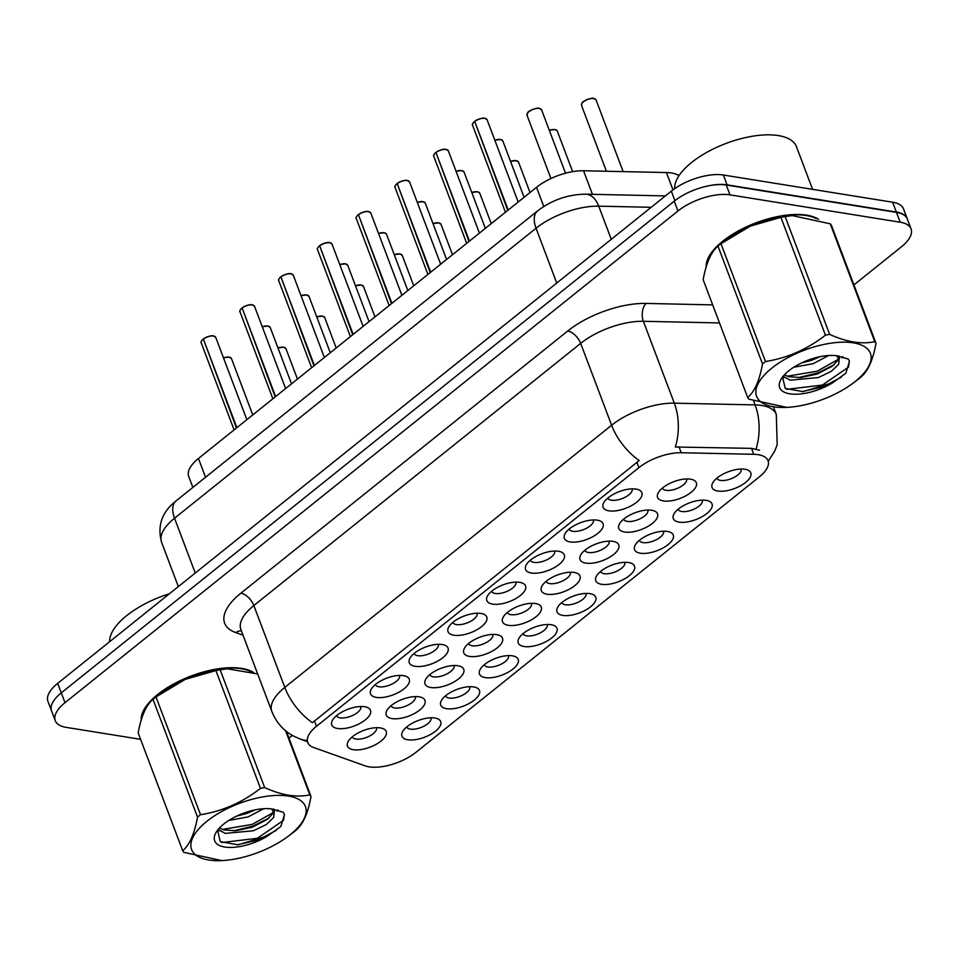 <?xml version="1.0" encoding="UTF-8"?>
<svg xmlns="http://www.w3.org/2000/svg" width="959" height="959" viewBox="0 0 959 959"><rect width="100%" height="100%" fill="white"/><g stroke="black" fill="none" stroke-linecap="round" stroke-linejoin="round"><path stroke-width="1.44" d="M608.893 510.835A20.702 8.943 -20.7 0 1 603.942 502.372A20.702 8.943 -20.7 0 1 636.033 489.078A20.702 8.943 -20.7 0 1 637.951 489.522A20.702 8.943 -20.7 0 1 635.613 503.031A20.702 8.943 -20.7 0 1 608.893 510.835M607.886 497.997A12.935 5.586 159.3 0 0 611.506 500.214A12.935 5.586 159.3 0 0 625.688 496.93A12.935 5.586 159.3 0 0 632.101 488.85M492.614 604.122A20.702 8.943 -20.7 0 1 487.663 595.659A20.702 8.943 -20.7 0 1 519.742 582.353A20.702 8.943 -20.7 0 1 521.66 582.808A20.702 8.943 -20.7 0 1 519.334 596.306A20.702 8.943 -20.7 0 1 492.614 604.122M491.607 591.283A12.935 5.586 159.3 0 0 495.228 593.489A12.935 5.586 159.3 0 0 509.397 590.205A12.935 5.586 159.3 0 0 515.81 582.137M453.847 635.218A20.702 8.943 -20.7 0 1 448.896 626.742A20.702 8.943 -20.7 0 1 480.974 613.448A20.702 8.943 -20.7 0 1 482.904 613.904A20.702 8.943 -20.7 0 1 480.567 627.402A20.702 8.943 -20.7 0 1 453.847 635.218M452.84 622.379A12.935 5.586 159.3 0 0 456.46 624.585A12.935 5.586 159.3 0 0 470.641 621.3A12.935 5.586 159.3 0 0 477.055 613.221M415.091 666.313A20.702 8.943 -20.7 0 1 410.14 657.838A20.702 8.943 -20.7 0 1 442.219 644.544A20.702 8.943 -20.7 0 1 444.137 644.987A20.702 8.943 -20.7 0 1 441.811 658.497A20.702 8.943 -20.7 0 1 415.091 666.313M414.084 653.463A12.935 5.586 159.3 0 0 417.704 655.68A12.935 5.586 159.3 0 0 431.874 652.396A12.935 5.586 159.3 0 0 438.287 644.316M531.37 573.026A20.702 8.943 -20.7 0 1 526.419 564.563A20.702 8.943 -20.7 0 1 558.498 551.269A20.702 8.943 -20.7 0 1 560.428 551.713A20.702 8.943 -20.7 0 1 558.09 565.211A20.702 8.943 -20.7 0 1 531.37 573.026M530.363 560.188A12.935 5.586 159.3 0 0 533.983 562.394A12.935 5.586 159.3 0 0 548.164 559.109A12.935 5.586 159.3 0 0 554.578 551.041M570.137 541.931A20.702 8.943 -20.7 0 1 565.187 533.468A20.702 8.943 -20.7 0 1 597.265 520.174A20.702 8.943 -20.7 0 1 599.183 520.617A20.702 8.943 -20.7 0 1 596.858 534.115A20.702 8.943 -20.7 0 1 570.137 541.931M569.131 529.092A12.935 5.586 159.3 0 0 572.751 531.298A12.935 5.586 159.3 0 0 586.92 528.025A12.935 5.586 159.3 0 0 593.333 519.946M376.324 697.397A20.702 8.943 -20.7 0 1 371.373 688.934A20.702 8.943 -20.7 0 1 403.451 675.639A20.702 8.943 -20.7 0 1 405.381 676.083A20.702 8.943 -20.7 0 1 403.044 689.581A20.702 8.943 -20.7 0 1 376.324 697.397M375.317 684.558A12.935 5.586 159.3 0 0 378.937 686.776A12.935 5.586 159.3 0 0 393.118 683.491A12.935 5.586 159.3 0 0 399.531 675.412M337.568 728.492A20.702 8.943 -20.7 0 1 332.617 720.029A20.702 8.943 -20.7 0 1 364.696 706.735A20.702 8.943 -20.7 0 1 366.614 707.179A20.702 8.943 -20.7 0 1 364.276 720.677A20.702 8.943 -20.7 0 1 337.568 728.492M336.549 715.654A12.935 5.586 159.3 0 0 340.169 717.859A12.935 5.586 159.3 0 0 354.351 714.587A12.935 5.586 159.3 0 0 360.764 706.507M663.376 500.934A20.702 8.943 -20.7 0 1 658.425 492.47A20.702 8.943 -20.7 0 1 690.504 479.176A20.702 8.943 -20.7 0 1 692.434 479.62A20.702 8.943 -20.7 0 1 690.096 493.118A20.702 8.943 -20.7 0 1 663.376 500.934M662.369 488.095A12.935 5.586 159.3 0 0 665.99 490.301A12.935 5.586 159.3 0 0 680.171 487.016A12.935 5.586 159.3 0 0 686.584 478.949M624.621 532.029A20.702 8.943 -20.7 0 1 619.67 523.566A20.702 8.943 -20.7 0 1 651.748 510.26A20.702 8.943 -20.7 0 1 653.666 510.715A20.702 8.943 -20.7 0 1 651.329 524.213A20.702 8.943 -20.7 0 1 624.621 532.029M623.602 519.191A12.935 5.586 159.3 0 0 627.222 521.396A12.935 5.586 159.3 0 0 641.403 518.112A12.935 5.586 159.3 0 0 647.816 510.044M508.33 625.304A20.702 8.943 -20.7 0 1 503.379 616.841A20.702 8.943 -20.7 0 1 535.458 603.547A20.702 8.943 -20.7 0 1 537.376 603.99A20.702 8.943 -20.7 0 1 535.05 617.488A20.702 8.943 -20.7 0 1 508.33 625.304M507.323 612.465A12.935 5.586 159.3 0 0 510.943 614.683A12.935 5.586 159.3 0 0 525.112 611.398A12.935 5.586 159.3 0 0 531.526 603.319M585.853 563.125A20.702 8.943 -20.7 0 1 580.902 554.65A20.702 8.943 -20.7 0 1 612.981 541.356A20.702 8.943 -20.7 0 1 614.899 541.811A20.702 8.943 -20.7 0 1 612.573 555.309A20.702 8.943 -20.7 0 1 585.853 563.125M584.846 550.286A12.935 5.586 159.3 0 0 588.466 552.492A12.935 5.586 159.3 0 0 602.636 549.207A12.935 5.586 159.3 0 0 609.061 541.128M547.098 594.22A20.702 8.943 -20.7 0 1 542.147 585.745A20.702 8.943 -20.7 0 1 574.225 572.451A20.702 8.943 -20.7 0 1 576.143 572.895A20.702 8.943 -20.7 0 1 573.806 586.405A20.702 8.943 -20.7 0 1 547.098 594.22M546.079 581.37A12.935 5.586 159.3 0 0 549.699 583.587A12.935 5.586 159.3 0 0 563.88 580.303A12.935 5.586 159.3 0 0 570.293 572.223M392.039 718.591A20.702 8.943 -20.7 0 1 387.088 710.116A20.702 8.943 -20.7 0 1 419.179 696.821A20.702 8.943 -20.7 0 1 421.097 697.277A20.702 8.943 -20.7 0 1 418.759 710.775A20.702 8.943 -20.7 0 1 392.039 718.591M391.032 705.752A12.935 5.586 159.3 0 0 394.652 707.958A12.935 5.586 159.3 0 0 408.834 704.673A12.935 5.586 159.3 0 0 415.247 696.606M430.807 687.495A20.702 8.943 -20.7 0 1 425.856 679.032A20.702 8.943 -20.7 0 1 457.934 665.738A20.702 8.943 -20.7 0 1 459.852 666.181A20.702 8.943 -20.7 0 1 457.527 679.679A20.702 8.943 -20.7 0 1 430.807 687.495M429.8 674.656A12.935 5.586 159.3 0 0 433.42 676.862A12.935 5.586 159.3 0 0 447.589 673.578A12.935 5.586 159.3 0 0 454.003 665.51M469.562 656.4A20.702 8.943 -20.7 0 1 464.612 647.936A20.702 8.943 -20.7 0 1 496.702 634.642A20.702 8.943 -20.7 0 1 498.62 635.086A20.702 8.943 -20.7 0 1 496.282 648.584A20.702 8.943 -20.7 0 1 469.562 656.4M468.555 643.561A12.935 5.586 159.3 0 0 472.176 645.767A12.935 5.586 159.3 0 0 486.357 642.494A12.935 5.586 159.3 0 0 492.77 634.414M353.284 749.686A20.702 8.943 -20.7 0 1 348.333 741.211A20.702 8.943 -20.7 0 1 380.411 727.917A20.702 8.943 -20.7 0 1 382.329 728.372A20.702 8.943 -20.7 0 1 380.004 741.87A20.702 8.943 -20.7 0 1 353.284 749.686M352.277 736.836A12.935 5.586 159.3 0 0 355.897 739.053A12.935 5.586 159.3 0 0 370.066 735.769A12.935 5.586 159.3 0 0 376.479 727.689M446.522 708.677A20.702 8.943 -20.7 0 1 441.572 700.214A20.702 8.943 -20.7 0 1 473.65 686.92A20.702 8.943 -20.7 0 1 475.58 687.363A20.702 8.943 -20.7 0 1 473.243 700.873A20.702 8.943 -20.7 0 1 446.522 708.677M445.515 695.838A12.935 5.586 159.3 0 0 449.136 698.056A12.935 5.586 159.3 0 0 463.317 694.772A12.935 5.586 159.3 0 0 469.73 686.692M485.29 677.593A20.702 8.943 -20.7 0 1 480.339 669.118A20.702 8.943 -20.7 0 1 512.418 655.824A20.702 8.943 -20.7 0 1 514.336 656.28A20.702 8.943 -20.7 0 1 512.01 669.778A20.702 8.943 -20.7 0 1 485.29 677.593M484.283 664.743A12.935 5.586 159.3 0 0 487.903 666.961A12.935 5.586 159.3 0 0 502.072 663.676A12.935 5.586 159.3 0 0 508.486 655.596M524.046 646.498A20.702 8.943 -20.7 0 1 519.095 638.023A20.702 8.943 -20.7 0 1 551.173 624.729A20.702 8.943 -20.7 0 1 553.103 625.184A20.702 8.943 -20.7 0 1 550.766 638.682A20.702 8.943 -20.7 0 1 524.046 646.498M523.039 633.659A12.935 5.586 159.3 0 0 526.659 635.865A12.935 5.586 159.3 0 0 540.84 632.58A12.935 5.586 159.3 0 0 547.253 624.513M562.813 615.402A20.702 8.943 -20.7 0 1 557.862 606.939A20.702 8.943 -20.7 0 1 589.941 593.645A20.702 8.943 -20.7 0 1 591.859 594.089A20.702 8.943 -20.7 0 1 589.533 607.586A20.702 8.943 -20.7 0 1 562.813 615.402M561.806 602.564A12.935 5.586 159.3 0 0 565.426 604.769A12.935 5.586 159.3 0 0 579.596 601.485A12.935 5.586 159.3 0 0 586.009 593.417M601.569 584.307A20.702 8.943 -20.7 0 1 596.618 575.844A20.702 8.943 -20.7 0 1 628.696 562.549A20.702 8.943 -20.7 0 1 630.626 562.993A20.702 8.943 -20.7 0 1 628.289 576.491A20.702 8.943 -20.7 0 1 601.569 584.307M600.562 571.468A12.935 5.586 159.3 0 0 604.182 573.674A12.935 5.586 159.3 0 0 618.363 570.401A12.935 5.586 159.3 0 0 624.777 562.322M640.336 553.211A20.702 8.943 -20.7 0 1 635.385 544.748A20.702 8.943 -20.7 0 1 667.464 531.454A20.702 8.943 -20.7 0 1 669.382 531.897A20.702 8.943 -20.7 0 1 667.056 545.395A20.702 8.943 -20.7 0 1 640.336 553.211M639.329 540.373A12.935 5.586 159.3 0 0 642.95 542.59A12.935 5.586 159.3 0 0 657.119 539.306A12.935 5.586 159.3 0 0 663.532 531.226M679.092 522.128A20.702 8.943 -20.7 0 1 674.141 513.652A20.702 8.943 -20.7 0 1 706.232 500.358A20.702 8.943 -20.7 0 1 708.15 500.802A20.702 8.943 -20.7 0 1 705.812 514.312A20.702 8.943 -20.7 0 1 679.092 522.128M678.085 509.277A12.935 5.586 159.3 0 0 681.705 511.495A12.935 5.586 159.3 0 0 695.886 508.21A12.935 5.586 159.3 0 0 702.3 500.13M717.859 491.032A20.702 8.943 -20.7 0 1 712.909 482.557A20.702 8.943 -20.7 0 1 744.987 469.263A20.702 8.943 -20.7 0 1 746.905 469.718A20.702 8.943 -20.7 0 1 744.58 483.216A20.702 8.943 -20.7 0 1 717.859 491.032M716.852 478.193A12.935 5.586 159.3 0 0 720.473 480.399A12.935 5.586 159.3 0 0 734.642 477.114A12.935 5.586 159.3 0 0 741.055 469.035M407.767 739.773A20.702 8.943 -20.7 0 1 402.816 731.309A20.702 8.943 -20.7 0 1 434.895 718.015A20.702 8.943 -20.7 0 1 436.813 718.459A20.702 8.943 -20.7 0 1 434.475 731.957A20.702 8.943 -20.7 0 1 407.767 739.773M406.748 726.934A12.935 5.586 159.3 0 0 410.368 729.14A12.935 5.586 159.3 0 0 424.549 725.867A12.935 5.586 159.3 0 0 430.963 717.788M192.855 487.412L188.731 476.491A38.816 16.771 -20.7 0 1 198.453 458.486L536.525 187.305A38.816 16.771 -20.7 0 1 583.54 170.75L666.409 172.548A38.816 16.771 -20.7 0 1 671.42 172.98A38.816 16.771 -20.7 0 1 678.996 175.689M753.75 454.302A34.944 15.092 -20.7 0 1 758.257 454.698A34.944 15.092 -20.7 0 1 768.051 460.704A34.944 15.092 -20.7 0 1 759.3 476.899L415.93 752.336A34.944 15.092 -20.7 0 1 365.307 765.905L313.725 747.541A34.944 15.092 -20.7 0 1 307.743 742.482A34.944 15.092 -20.7 0 1 316.494 726.287L638.922 467.632A34.944 15.092 -20.7 0 1 681.25 452.732L753.75 454.302L751.508 448.356L759.564 450.227M818.614 219.299A62.767 27.116 159.3 0 0 806.771 215.2A62.767 27.116 159.3 0 0 741.475 229.273A62.767 27.116 159.3 0 0 706.196 266.818M253.632 672.511A62.767 27.116 159.3 0 0 241.788 668.411A62.767 27.116 159.3 0 0 176.492 682.484A62.767 27.116 159.3 0 0 141.213 720.029M853.93 284.907L901.328 246.883A38.816 16.771 159.3 0 0 911.05 228.889L907.334 219.06A38.816 16.771 159.3 0 0 896.461 212.383L726.275 185.039A38.816 16.771 159.3 0 0 674.249 201.162L61.28 692.866A38.816 16.771 159.3 0 0 51.558 710.859L55.274 720.689A38.816 16.771 159.3 0 0 66.147 727.366L140.601 739.329M307.012 740.552A45.289 36.394 109.6 0 1 300.107 739.005L293.106 735.865C283.145 730.29 276.048 722.139 271.829 711.41A51.762 22.369 -20.7 0 1 284.787 687.411A45.289 24.586 -128.7 0 0 312.382 722.702L639.209 460.536A45.289 24.586 51.3 0 1 611.614 425.245A51.762 22.369 -20.7 0 1 674.309 403.164A45.289 27.859 91.2 0 1 675.34 447.014L751.508 448.356M288.947 738.106L292.315 735.409M911.05 228.889A38.816 16.771 159.3 0 0 900.165 222.212L729.991 194.857A38.816 16.771 159.3 0 0 677.965 210.992L64.996 702.695A38.816 16.771 159.3 0 0 55.274 720.689M907.418 219.287A38.816 16.771 159.3 0 0 907.238 218.724L903.522 208.894A38.816 16.771 159.3 0 0 892.637 202.217L723.35 175.006A38.816 16.771 159.3 0 0 671.324 191.141L57.672 683.383A38.816 16.771 159.3 0 0 47.95 701.377L51.666 711.206A38.816 16.771 159.3 0 0 51.894 711.746M907.238 218.724A38.816 16.771 159.3 0 0 896.353 212.047L727.066 184.835A38.816 16.771 159.3 0 0 704.481 186.741M51.45 710.571A38.816 16.771 159.3 0 0 51.666 711.206M203.392 339.078L203.404 338.911C208.127 336.309 211.471 335.314 213.437 335.914L215.739 337.364A7.768 3.356 159.3 0 0 213.569 336.034A7.768 3.356 159.3 0 0 203.392 339.078L236.873 427.678M203.404 338.911L203.476 338.899A7.504 3.249 -20.7 0 1 213.318 335.95M203.476 339.294L236.429 428.038M816.217 218.544A62.119 26.84 159.3 0 0 806.351 215.535A62.119 26.84 159.3 0 0 743.453 228.602A62.119 26.84 159.3 0 0 706.807 264.828M812.585 189.355L796.473 146.715A64.697 27.955 159.3 0 0 778.336 135.579A64.697 27.955 159.3 0 0 711.158 150.024A64.697 27.955 159.3 0 0 674.645 188.671M771.839 368.124A60.825 26.277 159.3 0 0 789.473 407.215A60.825 26.277 159.3 0 0 852.959 383.228A60.825 26.277 159.3 0 0 855.164 381.514A60.825 26.277 159.3 0 0 853.354 342.854A60.825 26.277 159.3 0 0 771.839 368.124M785.133 216.578L829.655 334.391C846.653 342.087 861.697 344.509 874.776 341.644A69.875 30.197 159.3 0 1 875.987 343.286L831.477 225.473A69.875 30.197 159.3 0 0 830.254 223.831L792.23 215.583L785.133 216.578A69.875 30.197 159.3 0 0 780.914 217.345L750.298 226.132L720.988 243.706L765.498 361.519A69.875 30.197 159.3 0 0 763.975 362.718A69.875 30.197 159.3 0 0 762.501 363.929L717.979 246.115C711.063 251.977 706.124 263.186 703.163 279.716L747.684 397.529C754.601 391.656 759.54 380.459 762.501 363.929M747.684 397.529A69.875 30.197 159.3 0 0 748.895 399.172L786.919 407.419L789.473 407.215M875.987 343.286C873.074 359.721 868.135 370.929 861.17 376.887A69.875 30.197 159.3 0 1 859.696 378.098A69.875 30.197 159.3 0 1 858.173 379.296L852.959 383.228M720.988 243.706A69.875 30.197 159.3 0 0 719.454 244.905A69.875 30.197 159.3 0 0 717.979 246.115M793.764 367.249L813.148 363.677L828.78 355.489M783.095 376.324L790.276 380.184L818.387 377.546L831.225 371.361L838.645 364.312L839.077 358.822L836.44 355.705M784.342 374.897L788.969 376.719L800.729 377.534L817.08 374.082L832.244 366.254L837.327 360.848L838.334 357.455M801.628 362.91L811.841 360.212L820.125 356.664M788.742 370.833A36.154 15.62 159.3 0 0 781.165 379.033A36.154 15.62 159.3 0 0 792.59 394.137A36.154 15.62 159.3 0 0 832.748 382.701L845.85 373.231L849.494 361.219L848.2 359.026L836.644 355.741A36.154 15.62 159.3 0 0 788.742 370.833M782.52 377.055L785.289 388.467L803.067 391.608L832.748 382.701M836.644 355.741L839.509 356.268L838.645 364.312M792.23 215.583L789.689 215.787A60.825 26.277 159.3 0 0 726.203 239.774L722.343 242.675M829.655 334.391A69.875 30.197 159.3 0 0 825.435 335.159L780.914 217.345M874.776 341.644L830.254 223.831M765.498 361.519C787.387 358.055 807.37 349.268 825.435 335.159M787.279 376.228L817.152 371.205L837.938 359.553M786.752 389.342L822.39 385.062L848.475 367.153L849.41 361.004M804.373 361.663L816.433 357.515M782.424 377.259L784.534 377.618M798.379 377.642L817.799 372.931L833.994 364.804M841.942 357.875L842.889 356.64M802.024 391.668L823.038 386.801L841.391 377.127M251.234 671.756A62.119 26.84 159.3 0 0 241.368 668.747A62.119 26.84 159.3 0 0 178.47 681.813A62.119 26.84 159.3 0 0 141.824 718.039M169.371 593.777A64.697 27.955 159.3 0 0 109.65 641.691M206.856 821.336A60.825 26.277 159.3 0 0 224.478 860.427A60.825 26.277 159.3 0 0 287.976 836.428A60.825 26.277 159.3 0 0 290.181 834.726A60.825 26.277 159.3 0 0 288.371 796.066A60.825 26.277 159.3 0 0 206.856 821.336M257.659 673.937L227.247 668.795L220.15 669.79A69.875 30.197 159.3 0 0 215.931 670.557L185.315 679.344L155.993 696.917L200.515 814.718A69.875 30.197 159.3 0 0 198.993 815.917A69.875 30.197 159.3 0 0 197.518 817.128L152.996 699.315C146.08 705.189 141.141 716.397 138.18 732.928L182.701 850.741C189.618 844.867 194.557 833.659 197.518 817.128M182.701 850.741A69.875 30.197 159.3 0 0 183.912 852.383L221.937 860.619L224.478 860.427M286.417 731.405L311.004 796.485C308.091 812.932 303.152 824.141 296.187 830.098A69.875 30.197 159.3 0 1 294.713 831.309A69.875 30.197 159.3 0 1 293.19 832.508L287.976 836.428M155.993 696.917A69.875 30.197 159.3 0 0 154.471 698.116A69.875 30.197 159.3 0 0 152.996 699.315M228.781 820.46L248.165 816.888L263.797 808.701M218.113 829.523L225.293 833.395L253.404 830.758L266.242 824.572L273.663 817.524L274.094 812.021L271.457 808.916M219.359 828.096L223.986 829.931L235.746 830.746L252.097 827.281L267.261 819.466L272.344 814.047L273.351 810.667M236.645 816.121L246.859 813.424L255.142 809.875M223.759 824.045A36.154 15.62 159.3 0 0 216.183 832.244A36.154 15.62 159.3 0 0 227.607 847.348A36.154 15.62 159.3 0 0 267.765 835.9L280.867 826.442L284.511 814.431L283.217 812.237L271.661 808.94A36.154 15.62 159.3 0 0 223.759 824.045M217.537 830.254L220.306 841.666L238.084 844.807L267.765 835.9M271.661 808.94L274.526 809.48L273.663 817.524M227.247 668.795L224.706 668.998A60.825 26.277 159.3 0 0 161.22 692.985L157.36 695.886M220.15 669.79L264.672 787.603A69.875 30.197 159.3 0 0 260.452 788.37L215.931 670.557M311.004 796.485A69.875 30.197 159.3 0 0 309.793 794.855L285.554 730.698M264.672 787.603C281.67 795.299 296.715 797.72 309.793 794.855M200.515 814.718C222.404 811.254 242.387 802.479 260.452 788.37M222.296 829.439L252.169 824.404L272.955 812.764M221.769 842.553L257.408 838.274L283.48 820.365L284.427 814.215M239.39 814.874L251.45 810.727M217.441 830.47L219.551 830.83M233.397 830.854L252.816 826.143L269.011 818.015M276.959 811.086L277.894 809.852M237.041 844.879L258.055 840L276.408 830.338M242.148 307.983L242.171 307.815C246.883 305.214 250.239 304.219 252.205 304.818L254.507 306.269A7.768 3.356 159.3 0 0 252.325 304.938A7.768 3.356 159.3 0 0 242.148 307.983L275.629 396.582M242.171 307.815L242.243 307.803A7.504 3.249 -20.7 0 1 252.073 304.854M242.231 308.199L275.185 396.942M280.915 276.887L280.927 276.719C285.65 274.13 288.995 273.123 290.961 273.723L293.274 275.173A7.768 3.356 159.3 0 0 291.092 273.842A7.768 3.356 159.3 0 0 280.915 276.887L314.396 365.487M280.927 276.719L280.999 276.707A7.504 3.249 -20.7 0 1 290.841 273.759M280.999 277.103L313.953 365.847M319.683 245.804L319.695 245.624C324.418 243.035 327.762 242.04 329.728 242.627L332.03 244.089A7.768 3.356 159.3 0 0 329.86 242.747A7.768 3.356 159.3 0 0 319.683 245.804L353.152 334.391M319.695 245.624L319.767 245.612A7.504 3.249 -20.7 0 1 329.608 242.663M319.755 246.007L352.708 334.751M358.438 214.708L358.45 214.528C363.173 211.939 366.518 210.944 368.484 211.531L370.797 212.994A7.768 3.356 159.3 0 0 368.616 211.651A7.768 3.356 159.3 0 0 358.438 214.708L391.919 303.308M358.45 214.528L358.522 214.516A7.504 3.249 -20.7 0 1 368.364 211.579M358.522 214.912L391.476 303.655M397.206 183.613L397.218 183.445C401.941 180.843 405.285 179.848 407.251 180.448L409.553 181.898A7.768 3.356 159.3 0 0 407.383 180.568A7.768 3.356 159.3 0 0 397.206 183.613L430.675 272.212M397.218 183.445L397.29 183.433A7.504 3.249 -20.7 0 1 407.131 180.484M397.278 183.828L430.231 272.572M435.961 152.517L435.973 152.349C440.696 149.748 444.041 148.753 446.007 149.352L448.321 150.803A7.768 3.356 159.3 0 0 446.139 149.472A7.768 3.356 159.3 0 0 435.961 152.517L469.442 241.117M435.973 152.349L436.045 152.337A7.504 3.249 -20.7 0 1 445.887 149.388M436.045 152.733L468.999 241.476M474.729 121.421L474.741 121.254C479.464 118.664 482.809 117.657 484.774 118.257L487.076 119.707A7.768 3.356 159.3 0 0 484.906 118.377A7.768 3.356 159.3 0 0 474.729 121.421L508.198 210.021M474.741 121.254L474.813 121.242A7.504 3.249 -20.7 0 1 484.655 118.293M474.801 121.637L507.755 210.381M672.966 189.87L666.409 172.548M316.494 726.287L314.432 720.844M638.922 467.632L636.872 462.19M681.25 452.732L678.996 446.786M592.458 194.317L583.54 170.75M543.777 206.497L536.525 187.305M205.538 477.246L198.453 458.486M719.502 322.943L643.369 321.289L674.309 403.164L755.105 404.914A51.762 22.369 -20.7 0 1 761.782 405.501A51.762 22.369 -20.7 0 1 776.287 414.408L773.445 406.892M756.064 449.016A45.289 27.859 91.2 0 0 755.105 404.914L753.702 401.186M243.011 635.158L235.734 632.568A64.697 27.955 -20.7 0 1 240.865 593.189A12.935 7.025 51.3 0 1 253.847 605.537L284.787 687.411L611.614 425.245L580.674 343.37L253.847 605.537A51.762 22.369 159.3 0 0 240.889 629.536L240.853 629.44M240.865 593.189L567.692 331.023A64.697 27.955 -20.7 0 1 646.054 303.428L712.669 304.878M900.165 222.212L896.461 212.383M729.991 194.857L726.275 185.039M677.965 210.992L674.249 201.162M64.996 702.695L57.672 683.383M646.054 303.428A12.935 7.96 -88.8 0 0 643.369 321.289A51.762 22.369 159.3 0 0 580.674 343.37A12.935 7.025 51.3 0 0 567.692 331.023M241.368 630.806A12.935 10.393 -70.4 0 0 235.734 632.568M723.35 175.006L727.066 184.835M671.324 191.141L674.908 200.647M892.637 202.217L896.353 212.047M651.173 207.3L598.74 206.161L611.267 239.318M537.567 210.908A25.881 14.049 51.3 0 0 536.045 228.242L174.538 518.22A51.762 22.369 159.3 0 0 161.568 542.219C157.12 525.676 161.963 511.902 176.072 500.886L537.567 210.908C551.94 199.987 567.968 194.413 585.673 194.174A25.881 15.919 91.2 0 1 598.74 206.161A51.762 22.369 159.3 0 0 536.045 228.242L556.747 283.049M176.072 500.886A25.881 14.049 51.3 0 0 174.538 518.22L195.252 573.026M283.516 347.23A7.504 3.249 -20.7 0 0 277.966 347.949L283.636 347.194L285.938 348.644A7.768 3.356 159.3 0 0 283.768 347.314A7.768 3.356 159.3 0 0 278.014 348.069M283.744 347.266A7.504 3.249 -20.7 0 1 284.344 347.434M223.483 357.839L229.153 357.096L231.467 358.558A7.768 3.356 159.3 0 0 229.285 357.216A7.768 3.356 159.3 0 0 223.531 357.971M223.483 357.863A7.504 3.249 -20.7 0 1 229.033 357.132M213.545 335.986A7.504 3.249 -20.7 0 1 214.145 336.153M202.948 339.438A7.768 3.356 159.3 0 0 201.222 342.854L234.104 429.896M201.618 340.889A7.504 3.249 -20.7 0 1 202.924 339.342M316.722 316.842L322.404 316.098L324.705 317.549A7.768 3.356 159.3 0 0 322.524 316.218A7.768 3.356 159.3 0 0 316.77 316.973M316.734 316.866A7.504 3.249 -20.7 0 1 322.272 316.134M322.512 316.182A7.504 3.249 -20.7 0 1 323.111 316.338M355.489 285.746L361.159 285.003L363.473 286.465A7.768 3.356 159.3 0 0 361.291 285.123A7.768 3.356 159.3 0 0 355.537 285.878M355.489 285.77A7.504 3.249 -20.7 0 1 361.04 285.039M361.267 285.087A7.504 3.249 -20.7 0 1 361.867 285.255M399.807 253.943A7.504 3.249 -20.7 0 0 394.257 254.674L399.927 253.907L402.229 255.37A7.768 3.356 159.3 0 0 400.059 254.027A7.768 3.356 159.3 0 0 394.293 254.782M400.035 253.991A7.504 3.249 -20.7 0 1 400.634 254.159M438.563 222.86A7.504 3.249 -20.7 0 0 433.012 223.579L438.683 222.824L440.996 224.274A7.768 3.356 159.3 0 0 438.814 222.944A7.768 3.356 159.3 0 0 433.06 223.699M438.79 222.896A7.504 3.249 -20.7 0 1 439.39 223.063M252.313 304.902A7.504 3.249 -20.7 0 1 252.912 305.058M241.704 308.342A7.768 3.356 159.3 0 0 239.978 311.759L272.871 398.8M240.373 309.793A7.504 3.249 -20.7 0 1 241.692 308.247M291.068 273.806A7.504 3.249 -20.7 0 1 291.668 273.974M280.472 277.247A7.768 3.356 159.3 0 0 278.745 280.663L311.627 367.705M279.141 278.697A7.504 3.249 -20.7 0 1 280.448 277.151M329.836 242.711A7.504 3.249 -20.7 0 1 330.435 242.879M319.227 246.151A7.768 3.356 159.3 0 0 317.501 249.58L350.395 336.609M317.909 247.614A7.504 3.249 -20.7 0 1 319.215 246.067M368.592 211.615A7.504 3.249 -20.7 0 1 369.191 211.783M357.995 215.056A7.768 3.356 159.3 0 0 356.268 218.484L389.15 305.513M356.664 216.518A7.504 3.249 -20.7 0 1 357.983 214.972M262.239 326.743L267.921 326L270.222 327.463A7.768 3.356 159.3 0 0 268.052 326.12A7.768 3.356 159.3 0 0 262.298 326.875M262.251 326.767A7.504 3.249 -20.7 0 1 267.801 326.036M268.029 326.084A7.504 3.249 -20.7 0 1 268.628 326.252M306.556 294.952A7.504 3.249 -20.7 0 0 301.018 295.672L306.688 294.916L308.99 296.367A7.768 3.356 159.3 0 0 306.808 295.036A7.768 3.356 159.3 0 0 301.054 295.792M345.324 263.857A7.504 3.249 -20.7 0 0 339.774 264.576L345.444 263.821L347.745 265.271A7.768 3.356 159.3 0 0 345.576 263.941A7.768 3.356 159.3 0 0 339.822 264.696M345.552 263.893A7.504 3.249 -20.7 0 1 346.151 264.061M378.529 233.457L384.211 232.725L386.513 234.176A7.768 3.356 159.3 0 0 384.331 232.845A7.768 3.356 159.3 0 0 378.577 233.6M378.541 233.481A7.504 3.249 -20.7 0 1 384.079 232.761M384.319 232.809A7.504 3.249 -20.7 0 1 384.919 232.965M477.33 191.764A7.504 3.249 -20.7 0 0 471.78 192.483L477.45 191.728L479.752 193.179A7.768 3.356 159.3 0 0 477.582 191.848A7.768 3.356 159.3 0 0 471.828 192.603M477.558 191.8A7.504 3.249 -20.7 0 1 478.157 191.968M510.536 161.364L516.206 160.632L518.519 162.083A7.768 3.356 159.3 0 0 516.338 160.752A7.768 3.356 159.3 0 0 510.584 161.508M510.536 161.388A7.504 3.249 -20.7 0 1 516.086 160.668M549.291 130.28L554.973 129.537L557.275 130.987A7.768 3.356 159.3 0 0 555.105 129.657A7.768 3.356 159.3 0 0 549.351 130.412M549.303 130.304A7.504 3.249 -20.7 0 1 554.853 129.573M555.081 129.621A7.504 3.249 -20.7 0 1 555.681 129.789M593.861 98.561A7.768 3.356 159.3 0 0 585.35 100.539A7.768 3.356 159.3 0 0 581.514 105.394L582.113 102.997C581.861 101.163 593.165 97.051 593.741 98.441L596.042 99.904A7.768 3.356 159.3 0 0 593.861 98.561A7.504 3.249 -20.7 0 1 594.436 98.693M581.909 103.428A7.504 3.249 -20.7 0 1 593.609 98.477M417.285 202.373L422.967 201.63L425.269 203.08A7.768 3.356 159.3 0 0 423.099 201.75A7.768 3.356 159.3 0 0 417.345 202.505M417.297 202.397A7.504 3.249 -20.7 0 1 422.847 201.666M423.075 201.714A7.504 3.249 -20.7 0 1 423.674 201.881M461.603 170.57A7.504 3.249 -20.7 0 0 456.064 171.301L461.735 170.534L464.036 171.997A7.768 3.356 159.3 0 0 461.854 170.654A7.768 3.356 159.3 0 0 456.1 171.409M461.842 170.618A7.504 3.249 -20.7 0 1 462.442 170.786M500.37 139.487A7.504 3.249 -20.7 0 0 494.82 140.206L500.49 139.439L502.792 140.901A7.768 3.356 159.3 0 0 500.622 139.558A7.768 3.356 159.3 0 0 494.868 140.314M500.598 139.523A7.504 3.249 -20.7 0 1 501.197 139.69M539.378 108.475A7.768 3.356 159.3 0 0 530.866 110.441A7.768 3.356 159.3 0 0 527.03 115.296L527.63 112.898C527.378 111.064 538.682 106.952 539.258 108.355L541.559 109.805A7.768 3.356 159.3 0 0 539.378 108.475M527.426 113.33A7.504 3.249 -20.7 0 1 539.126 108.391M539.366 108.427A7.504 3.249 -20.7 0 1 539.965 108.595M407.359 180.52A7.504 3.249 -20.7 0 1 407.959 180.688M396.762 183.972A7.768 3.356 159.3 0 0 395.024 187.389L427.918 274.43M395.432 185.423A7.504 3.249 -20.7 0 1 396.738 183.876M435.518 152.877A7.768 3.356 159.3 0 0 433.792 156.293L466.685 243.334M434.187 154.327A7.504 3.249 -20.7 0 1 435.506 152.781M484.882 118.341A7.504 3.249 -20.7 0 1 485.482 118.496M474.285 121.781A7.768 3.356 159.3 0 0 472.547 125.197L505.441 212.239M472.955 123.231A7.504 3.249 -20.7 0 1 474.261 121.685M300.107 739.005L307.407 741.607M768.231 461.267L774.728 451.066L777.186 444.736L776.287 414.408M271.829 711.41L240.889 629.536M161.568 542.219L178.338 586.596M585.673 194.174L665.378 195.912M285.938 348.644L297.446 379.081M231.467 358.558L252.768 414.923M215.739 337.364L246.847 419.67M201.222 342.854C200.539 342.579 201.126 341.38 202.96 339.258M838.166 355.837L839.509 356.268M273.183 809.048L274.526 809.48M324.705 317.549L336.201 347.997M363.473 286.465L374.969 316.902M402.229 255.37L413.737 285.806M440.996 224.274L452.492 254.71M254.507 306.269L285.614 388.575M239.978 311.759C239.306 311.495 239.882 310.296 241.728 308.163M293.274 275.173L324.37 357.491M278.745 280.663C278.062 280.4 278.649 279.201 280.484 277.067M332.03 244.089L363.137 326.396M317.501 249.58C316.83 249.304 317.417 248.105 319.251 245.983M370.797 212.994L401.893 295.3M356.268 218.484C355.597 218.208 356.173 217.01 358.007 214.888M270.222 327.463L291.524 383.828M308.99 296.367L330.292 352.744M347.745 265.271L369.047 321.649M386.513 234.176L407.815 290.553M479.752 193.179L491.26 223.615M518.519 162.083L530.015 192.519M557.275 130.987L572.631 171.637M581.514 105.394L606.4 171.241M596.042 99.904L623.134 171.601M425.269 203.08L446.57 259.457M464.036 171.997L485.338 228.362M502.792 140.901L524.093 197.278M527.03 115.296L550.922 178.53M541.559 109.805L565.51 173.195M409.553 181.898L440.661 264.204M395.024 187.389C394.353 187.113 394.94 185.914 396.774 183.792M448.321 150.803L479.416 233.109M433.792 156.293C433.12 156.017 433.696 154.831 435.542 152.697M487.076 119.707L518.184 202.025M472.547 125.197C471.876 124.934 472.463 123.735 474.297 121.601"/></g></svg>

